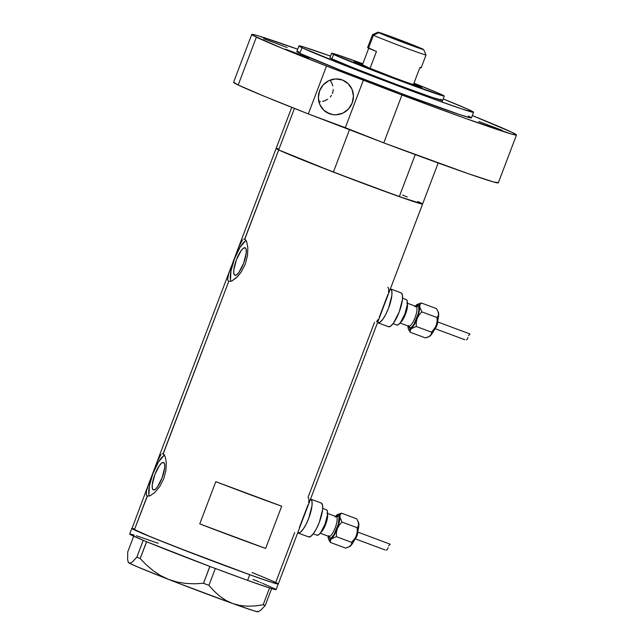 <?xml version="1.0" encoding="UTF-8"?>
<svg xmlns="http://www.w3.org/2000/svg" width="644" height="644" viewBox="0 0 644 644"><rect width="100%" height="100%" fill="white"/><g stroke="black" fill="none" stroke-linecap="round" stroke-linejoin="round"><path stroke-width="0.97" d="M308.629 502.425L309.007 499.406L308.049 497.329L374.518 322.346M299.388 527.5L307.993 504.848M388.477 292.231L388.847 289.22L387.889 287.144M379.227 317.315L387.833 294.654M376.507 321.726L378.149 319.424M234.827 275.197L233.844 273.499L233.812 269.973L236.437 259.782L241.17 250.597L243.456 248.19L245.227 247.803A14.659 3.969 110.4 0 1 243.682 263.05A14.659 3.969 110.4 0 1 234.915 275.238A14.659 3.969 110.4 0 1 234.827 275.197A14.659 3.969 110.4 0 1 236.372 259.951A14.659 3.969 110.4 0 1 245.139 247.763A14.659 3.969 110.4 0 1 245.227 247.803L246.209 249.502L246.249 253.028L243.617 263.219L238.884 272.404L236.598 274.811L234.827 275.197M153.272 489.891L152.29 488.184L152.258 484.658L154.882 474.475L159.615 465.29L161.91 462.875L163.681 462.489A14.659 3.969 110.4 0 1 162.127 477.743A14.659 3.969 110.4 0 1 153.361 489.923A14.659 3.969 110.4 0 1 153.272 489.891A14.659 3.969 110.4 0 1 154.818 474.636A14.659 3.969 110.4 0 1 163.584 462.456A14.659 3.969 110.4 0 1 163.681 462.489L164.655 464.195L164.695 467.721L162.063 477.912L157.329 487.089L155.043 489.504L153.272 489.891M244.664 239.117L278.691 149.915L244.784 239.166L243.657 239.101L244.784 239.166L245.831 240.14L246.733 241.975L247.835 247.787L247.505 255.579L245.308 264.056L241.347 271.792L237.733 276.397L231.912 280.961L228.741 281.404L163.23 453.859L162.103 453.795L163.23 453.859L164.276 454.833L165.178 456.668L166.281 462.481L165.959 470.273L163.753 478.75L159.793 486.486L154.938 492.338L150.366 495.655L147.476 496.202L146.373 495.204L146.381 491.388L148.209 485.286L157.136 461.796L160.928 454.624L159.084 457.425M147.331 496.154L134.355 529.883L147.186 496.089L146.373 495.204M228.886 281.46L227.928 280.51L227.67 278.933L228.66 273.901L238.691 247.103L242.482 239.93L240.639 242.732M163.109 453.803L228.741 281.404L227.928 280.51M134.137 535.051L130.096 533.973L129.661 534.053L130.305 534.536L143.226 540.316A78.335 1.843 20.8 0 0 144.361 540.791L143.226 540.316A78.335 1.843 20.8 0 0 144.361 540.791L145.439 541.242A78.335 1.843 20.8 0 0 146.663 541.741A78.335 1.843 20.8 0 0 209.823 566.422L203.512 583.303L194.641 583.794L185.842 583.44L177.14 582.039L168.615 579.423L160.686 575.639L153.304 570.769L146.454 564.989L140.175 558.557L146.663 541.741L145.439 541.242A78.335 1.843 20.8 0 0 146.663 541.741L209.823 566.422A78.335 1.843 20.8 0 0 211.747 567.147L209.823 566.422A78.335 1.843 20.8 0 0 211.747 567.147L213.494 567.799A78.335 1.843 20.8 0 0 215.41 568.515L213.494 567.799A78.335 1.843 20.8 0 0 215.41 568.515A78.335 1.843 20.8 0 0 247.61 580.365L269.49 587.924A78.335 1.843 20.8 0 0 270.271 588.173L269.562 587.956L263.163 604.805L255.354 605.924L247.594 606.213L240.067 605.481L232.822 603.565L225.996 600.425L219.789 596.223L214.122 591.136L208.93 585.34L215.329 568.491L247.61 580.365L249.751 574.73L271.8 582.353L278.087 583.794L274.449 583.174L255.266 576.702L202.876 557.35L151.743 537.321L131.827 528.346A78.335 1.843 20.8 0 0 134.355 529.883A78.335 1.843 20.8 0 0 214.38 561.697A78.335 1.843 20.8 0 0 278.248 584.011A78.335 1.843 -159.2 0 1 249.751 574.73L247.61 580.365A78.335 1.843 20.8 0 0 269.49 587.924A78.335 1.843 20.8 0 0 270.271 588.173L270.939 588.383A78.335 1.843 20.8 0 0 271.631 588.6A78.335 1.843 20.8 0 0 276.115 589.638L422.585 204.043A78.335 1.843 -159.2 0 1 358.716 181.729A78.335 1.843 -159.2 0 1 278.691 149.915A78.335 1.843 -159.2 0 1 276.139 148.41A78.335 1.843 20.8 0 0 278.691 149.915L276.163 148.378M294.678 532.532L275.696 582.506L277.234 583.279M163.23 453.859L165.178 456.668L166.281 462.481L165.959 470.273L163.753 478.75L159.793 486.486L154.938 492.338L150.366 495.655L147.186 496.089M244.784 239.166L246.733 241.975L247.835 247.787L247.505 255.579L245.308 264.056L241.347 271.792L236.493 277.644L231.912 280.961L228.741 281.404M417.811 201.508L420.033 202.538A78.335 1.843 -159.2 0 1 422.585 204.043L438.178 162.988M199.745 523.894L215.788 481.656A78.335 1.843 20.8 0 0 281.694 506.2L265.65 548.43A78.335 1.843 -159.2 0 1 199.745 523.894L215.788 481.656L281.694 506.2L265.65 548.43L199.745 523.894M420.033 202.538L421.57 203.311M422.416 203.818L420.733 203.762L409.029 200.018L361.534 182.783L306.906 161.716L278.691 149.915A78.335 1.843 20.8 0 0 333.383 172.077L349.603 129.38L333.383 172.077L399.296 196.621A78.335 1.843 20.8 0 0 422.585 204.043L399.296 196.621L333.383 172.077L278.691 149.915L294.445 108.442L278.691 149.915L276.131 148.41M276.727 148.402L277.991 148.692M402.645 195.1L407.306 197.016M132.39 528.37L133.654 528.66M246.08 240.534A22.596 6.118 -69.6 0 0 234.271 259.427A22.596 6.118 -69.6 0 0 230.914 281.364M235.793 254.622L240.003 244.036M228.66 273.901L234.239 258.743M227.936 276.695L228.25 275.366M245.316 240.977L239.882 247.562L234.488 258.848L230.971 271.027L230.496 279.995M164.526 455.219A22.596 6.118 -69.6 0 0 152.717 474.121A22.596 6.118 -69.6 0 0 149.36 496.057M154.238 469.315L158.456 458.729M147.106 488.595L151.099 477.59M146.381 491.388L146.695 490.06M163.769 455.67L158.327 462.255L152.934 473.541L149.416 485.721L148.941 494.689M377.529 322.66L377.891 322.797A18.08 4.894 110.4 0 0 388.702 307.768A18.08 4.894 110.4 0 0 390.618 288.963L401.212 292.907L390.618 288.963L391.818 291.056L391.866 295.411L388.63 307.977L385.837 314.28L382.794 319.303L379.96 322.274L377.778 322.749A18.08 4.894 -69.6 0 0 377.891 322.797A18.08 4.894 -69.6 0 0 388.702 307.768A18.08 4.894 -69.6 0 0 390.618 288.963L391.818 291.056L391.866 295.411L388.63 307.977L385.837 314.28L382.794 319.303L379.96 322.274L377.778 322.749A18.08 4.894 110.4 0 0 377.891 322.797L388.493 326.741A18.08 4.894 -69.6 0 0 399.304 311.712A18.08 4.894 -69.6 0 0 401.212 292.907A18.08 4.894 -69.6 0 0 401.107 292.859A18.08 4.894 -69.6 0 0 400.995 292.827M297.689 532.846L298.051 532.982A18.08 4.894 110.4 0 0 308.862 517.953A18.08 4.894 110.4 0 0 310.77 499.148L321.372 503.093L310.77 499.148L311.978 501.249L312.026 505.596L308.782 518.162L305.989 524.466L302.946 529.489L300.12 532.459L297.939 532.934A18.08 4.894 -69.6 0 0 298.051 532.982A18.08 4.894 -69.6 0 0 308.862 517.953A18.08 4.894 -69.6 0 0 310.77 499.148L311.978 501.249L312.026 505.596L308.782 518.162L305.989 524.466L302.946 529.489L300.12 532.459L297.939 532.934A18.08 4.894 110.4 0 0 298.051 532.982L308.645 536.927A18.08 4.894 -69.6 0 0 319.464 521.906A18.08 4.894 -69.6 0 0 321.372 503.093A18.08 4.894 -69.6 0 0 321.259 503.045A18.08 4.894 -69.6 0 0 321.147 503.012M252.005 572.516A78.335 1.843 -159.2 0 1 278.248 584.011M149.883 480.77L131.964 528.587L142.936 533.667L174.967 546.579L249.751 574.73A78.335 1.843 -159.2 0 1 172.423 545.581A78.335 1.843 -159.2 0 1 131.803 528.378L129.661 534.005A78.335 1.843 20.8 0 0 143.226 540.316L136.834 557.173L132.302 562.019L130.482 563.098L129.058 563.025A69.294 1.626 20.8 0 0 168.615 579.423A69.294 1.626 20.8 0 0 232.822 603.565L240.067 605.481L247.594 606.213L255.354 605.924L263.163 604.805L265.248 605.457L263.163 604.805L269.562 587.956L271.647 588.608L265.248 605.457L260.675 610.335L258.864 611.389L260.675 610.335L265.248 605.457L271.647 588.608L270.939 588.383A78.335 1.843 20.8 0 0 271.631 588.6L275.68 589.671L276.107 589.598L275.463 589.115L262.551 583.327M128.108 561.745L128.486 562.598A69.294 1.626 20.8 0 0 129.058 563.025L128.108 561.745L127.609 559.346L127.729 551.892L133.686 536.202L127.729 551.892L127.609 559.346L128.108 561.745L129.058 563.025L128.478 562.574M130.482 563.098L129.058 563.025L137.236 566.776L168.615 579.423L160.686 575.639L153.304 570.769L146.454 564.989L140.175 558.557L136.834 557.173L132.302 562.019L130.482 563.098M177.14 582.039L168.615 579.423L176.649 582.546L232.822 603.565L225.996 600.425L219.789 596.223L214.122 591.136L208.93 585.34L203.512 583.303L194.641 583.794L185.842 583.44L177.14 582.039M257.463 611.309L258.043 611.752L257.503 611.776L253.173 610.568L232.822 603.565A69.294 1.626 20.8 0 0 258.002 611.8L259.25 611.245M259.113 581.902L253.02 579.423M158.166 543.286L136.287 535.719M278.087 583.794L275.713 582.514M203.512 583.303L209.912 566.454L215.329 568.491L208.93 585.34L203.512 583.303M136.834 557.173L143.234 540.324L146.574 541.709L140.175 558.557L136.834 557.173M261.408 582.852L260.329 582.409M420.693 86.86A36.306 0.853 -159.2 0 1 421.86 87.568A36.306 0.853 -159.2 0 1 391.882 77.063A36.306 0.853 -159.2 0 1 355.19 62.468L354.079 61.872L355.77 62.162L362.572 64.424A36.306 0.853 -159.2 0 0 354.007 61.792L354.007 61.792A36.306 0.853 -159.2 0 0 355.19 62.468L403.055 81.216L421.603 87.56L413.714 83.849A36.306 0.853 -159.2 0 1 420.693 86.86M318.893 93.09L320.591 88.606L318.893 93.09M362.854 63.78L336.554 54.539L332.071 53.259L333.576 54.426L391.818 77.65L442.847 95.843L444.247 96.085L443.491 95.497L438.379 93.139L413.963 83.197A60.254 1.417 -159.2 0 1 442.299 94.901A60.254 1.417 -159.2 0 1 444.271 96.061A60.254 1.417 -159.2 0 1 395.134 78.898A60.254 1.417 -159.2 0 1 333.576 54.426L331.902 58.846L333.576 54.426A60.254 1.417 -159.2 0 1 331.612 53.267A60.254 1.417 -159.2 0 1 362.822 63.772M415.251 154.608L399.296 196.621L415.251 154.608M377.972 32.2L372.538 34.639A28.618 0.676 20.8 0 0 373.456 35.203L378.761 32.675A24.4 0.572 -159.2 0 1 377.972 32.2A24.4 0.572 -159.2 0 1 398.129 39.26A24.4 0.572 -159.2 0 1 422.794 49.073L394.796 38.012L378.012 32.281L402.347 42.085L422.794 49.073A24.4 0.572 -159.2 0 1 423.591 49.524A24.4 0.572 -159.2 0 1 403.957 42.689A24.4 0.572 -159.2 0 1 378.761 32.675L373.456 35.203A28.618 0.676 -159.2 0 1 372.522 34.655L367.603 47.608A28.618 0.676 20.8 0 0 368.537 48.155L373.456 35.203L368.537 48.155A28.618 0.676 20.8 0 0 376.458 51.512L370.042 68.401L362.443 64.762L368.714 48.244L362.443 64.762L361.187 64.497A28.618 0.676 -159.2 0 1 362.443 64.762L370.042 68.401A28.618 0.676 -159.2 0 1 362.121 65.052A28.618 0.676 -159.2 0 1 361.195 64.489L370.042 68.401A28.618 0.676 20.8 0 0 413.44 84.565L414.696 84.831L413.585 84.195A28.618 0.676 -159.2 0 1 413.762 84.275A28.618 0.676 -159.2 0 1 414.696 84.807A28.618 0.676 -159.2 0 1 413.44 84.565A28.618 0.676 -159.2 0 1 370.042 68.401L376.458 51.512L367.966 47.632M409.608 44.162L391.624 37.4L409.608 44.162M361.662 65.269L362.121 65.052L361.662 65.269M425.096 54.434A28.618 0.676 -159.2 0 1 426.038 54.982L421.112 67.934L419.856 67.668L413.44 84.565L419.856 67.668A28.618 0.676 20.8 0 0 421.112 67.934L420.178 67.387M426.038 54.982A28.618 0.676 -159.2 0 1 402.693 46.827A28.618 0.676 -159.2 0 1 373.456 35.203A28.618 0.676 20.8 0 0 403.007 46.948A28.618 0.676 20.8 0 0 426.03 54.965L423.591 49.524M329.487 113.763L326.774 112.459L332.795 114.624L336.216 114.801L342.898 113.111L348.517 108.941L352.212 102.943L353.427 96.012L351.978 89.218L348.074 83.583L342.326 79.977A18.08 17.396 -64.4 0 1 343.711 80.564A18.08 17.396 -64.4 0 1 351.922 103.668A18.08 17.396 -64.4 0 1 329.487 113.763A18.08 17.396 -64.4 0 1 328.102 113.175A18.08 17.396 -64.4 0 1 319.891 90.071A18.08 17.396 -64.4 0 1 342.326 79.977L335.596 78.938L328.915 80.629L323.296 84.791L319.601 90.796L318.386 97.727L319.835 104.521L323.739 110.148L329.487 113.763M330.461 80.669L331.781 82.979L330.461 80.669M332.827 85.926L331.781 82.979L332.827 85.926M333.206 89.54L332.98 91.537L333.206 89.54M332.409 93.517L332.98 91.537L332.409 93.517M330.356 96.954L331.507 95.352L330.356 96.954M327.707 99.289L325.043 100.649L327.707 99.289M322.572 101.358L325.043 100.649L322.572 101.358M318.579 101.583L320.406 101.623L318.579 101.583M442.46 100.311L432.156 97.389L395.625 84.131L353.604 67.926L331.902 58.846A60.254 1.417 -159.2 0 1 329.937 57.686L331.612 53.267M468.381 116.089L471.231 117.619L470.724 117.892L459.88 114.64L407.008 95.666L340.724 70.276L299.863 53.347A93.396 2.198 20.8 0 0 395.279 91.279A93.396 2.198 20.8 0 0 471.432 117.884L473.573 112.249A93.396 2.198 -159.2 0 1 397.42 85.652A93.396 2.198 -159.2 0 1 302.004 47.712L299.863 53.347L296.852 51.512M298.953 45.917A93.396 2.198 -159.2 0 1 330.533 56.117L303.493 46.915L298.985 45.885L302.004 47.712A93.396 2.198 -159.2 0 1 298.953 45.917L296.812 51.552A93.396 2.198 20.8 0 0 299.863 53.347L302.004 47.712L350.497 67.652L432.615 98.677L462.022 109.013L473.533 112.281L467.874 109.23L443.185 98.91A93.396 2.198 -159.2 0 1 470.523 110.454A93.396 2.198 -159.2 0 1 473.573 112.249M233.619 82.247L238.191 85.016L256.376 37.151A141.6 3.333 -159.2 0 1 251.748 34.43L233.571 82.295A141.6 3.333 20.8 0 0 238.191 85.016L264.08 96.189L308.323 113.916L326.5 66.05A141.6 3.333 -159.2 0 1 256.376 37.151L238.191 85.016A141.6 3.333 20.8 0 0 308.323 113.916L383.776 142.879A141.6 3.333 20.8 0 0 498.311 182.864L516.496 134.999A141.6 3.333 -159.2 0 1 401.961 95.014L383.776 142.879L467.906 173.558L493.65 182.002L498.134 182.574M251.748 34.43A141.6 3.333 -159.2 0 1 297.705 49.21L258.63 35.943L252.818 34.414L251.804 34.382L253.591 35.75L282.265 48.324L326.5 66.05L401.961 95.014L465.982 118.593L511.835 134.137L516.311 135.087L511.875 132.278A141.6 3.333 -159.2 0 1 516.496 134.999M472.318 115.542A141.6 3.333 -159.2 0 1 511.875 132.278L472.318 115.542M401.357 94.193L424.879 103.04L401.357 94.193M285.654 49.226L309.176 58.073L285.654 49.226M263.621 38.68L287.144 47.527L263.621 38.68M478.766 121.483L502.288 130.33L478.766 121.483M297.52 51.536L299.025 51.882M329.953 57.662L331.902 58.846A60.254 1.417 -159.2 0 0 393.46 83.318A60.254 1.417 -159.2 0 0 442.589 100.48L442.589 100.48A60.254 1.417 -159.2 0 0 440.625 99.321L441.808 99.917M363.498 79.824L345.313 127.689L308.323 113.916L326.5 66.05L363.498 79.824L401.961 95.014L383.776 142.879L345.313 127.689L363.498 79.824M329.14 536.549L320.229 533.208L328.883 536.42A10.546 2.85 -69.6 0 0 328.947 536.452A10.546 2.85 -69.6 0 0 335.274 527.613A10.546 2.85 -69.6 0 0 336.369 516.713A1.505 1.449 115.6 0 0 338.261 515.812A12.051 3.26 110.4 0 1 336.933 528.483A12.051 3.26 110.4 0 1 329.704 538.336A1.505 1.449 115.6 0 0 329.004 536.476L329.511 536.887M326.911 513.204A10.546 2.85 110.4 0 1 326.476 522.002A10.546 2.85 110.4 0 1 320.978 532.338M358.056 532.177L390.111 544.18M335.033 516.987L336.49 515.305A13.556 3.671 110.4 0 1 337.553 514.524A13.556 3.671 110.4 0 1 338.792 514.403L341.433 513.147L336.49 515.305L337.77 514.419L339.187 514.717L339.734 519.241L337.907 526.993L335.21 533.393L332.924 537.16L330.195 539.72L329.173 539.744L328.472 538.899L328.142 536.154A13.556 3.671 110.4 0 0 328.15 537.249L328.15 537.257A13.556 3.671 110.4 0 0 328.472 538.907L330.316 542.409L330.428 540.517L331.475 538.843A13.556 3.671 110.4 0 1 328.472 538.907M358.217 521.801L358.764 526.325L356.929 534.077L355.464 537.603L351.656 542.361L336.418 536.685L336.401 532.62L337.303 528.66L339.267 525.093L341.972 522.051L339.815 516.899L340.201 514.806L341.433 513.147L338.792 514.403A13.556 3.671 110.4 0 1 339.815 516.899A13.556 3.671 110.4 0 1 337.303 528.66A13.556 3.671 110.4 0 1 331.475 538.843L336.418 536.685L336.401 532.62L337.303 528.66L339.267 525.093L341.972 522.051L339.815 516.899L340.201 514.806L341.433 513.147L337.432 514.604M328.786 535.655L329.704 538.336A1.505 1.449 -64.4 0 0 328.963 536.452A10.546 2.85 -69.6 0 0 335.25 527.686A10.546 2.85 -69.6 0 0 336.369 516.713L327.587 513.445L336.369 516.713A10.546 2.85 -69.6 0 0 336.305 516.681A10.546 2.85 -69.6 0 0 336.232 516.665M326.564 509.847L327.466 511.425L327.506 514.685L325.075 524.111L320.696 532.604L318.579 534.834L316.937 535.188A13.556 3.671 -69.6 0 0 317.017 535.22A13.556 3.671 -69.6 0 0 325.131 523.95A13.556 3.671 -69.6 0 0 326.564 509.847L322.716 508.414L326.564 509.847A13.556 3.671 -69.6 0 0 326.484 509.815A13.556 3.671 -69.6 0 0 326.395 509.782M329.704 538.336L331.161 538.022L334.059 534.504L338.35 524.071L339.066 517.204L338.261 515.812L337.601 515.747L335.902 516.923M321.372 503.093L322.58 505.194L322.628 509.541L319.384 522.107L316.59 528.41L313.548 533.433L310.722 536.412L308.54 536.879A18.08 4.894 -69.6 0 0 308.645 536.927M327.538 514.306A10.546 2.85 110.4 0 1 325.784 524.023A10.546 2.85 110.4 0 1 320.76 532.516M336.49 515.305L336.49 515.305A13.556 3.671 110.4 0 0 335.5 516.383M389.918 544.744L389.475 545.009L389.918 544.744M389.008 545.355L388.574 545.838L389.008 545.355M388.131 547.666L387.165 549.783L388.131 547.666M386.593 550.008L385.973 550.073L386.593 550.008M384.871 549.879L355.528 538.956L384.943 549.904M357.951 530.849L357.637 533.852M357.356 534.818L356.631 536.734M356.204 537.627L354.49 539.954M356.929 534.101L355.786 537.128M349.298 546.772A13.556 3.671 -69.6 0 0 349.434 546.708A13.556 3.671 -69.6 0 0 350.505 545.927A13.556 3.671 -69.6 0 0 356.333 535.744A13.556 3.671 -69.6 0 0 358.837 523.983A13.556 3.671 -69.6 0 0 358.515 522.324L356.671 518.822L341.433 513.147L356.671 518.822L358.627 522.759L358.772 525.077L357.219 527.726L357.235 531.783L356.333 535.744L352.711 543.134L349.217 546.804M348.412 547.199L345.562 548.084L330.316 542.409L345.562 548.084L349.579 546.611M351.165 545.122L350.505 545.927L351.165 545.122M328.818 539.736L330.316 542.409L330.428 540.517L331.475 538.843L336.418 536.685L351.656 542.361L351.543 544.244L351.656 542.361L354.369 539.318L356.333 535.744L357.235 531.783L357.219 527.726L341.972 522.051L357.219 527.726L358.772 525.077L358.169 521.479M338.261 515.812A1.505 1.449 -64.4 0 1 336.369 516.713M408.98 326.363L408.835 326.283A10.546 2.85 -69.6 0 0 415.122 317.428A10.546 2.85 -69.6 0 0 416.209 306.528A1.505 1.449 115.6 0 0 418.101 305.626A12.051 3.26 110.4 0 1 416.781 318.297A12.051 3.26 110.4 0 1 409.544 328.15A1.505 1.449 115.6 0 0 408.851 326.291L409.351 326.701M406.75 303.01A10.546 2.85 110.4 0 1 406.316 311.817A10.546 2.85 110.4 0 1 400.818 322.153M437.896 321.992L469.951 333.995M414.881 306.802L416.33 305.119A13.556 3.671 110.4 0 1 417.401 304.33A13.556 3.671 110.4 0 1 418.64 304.218L421.273 302.962L416.33 305.119L418.64 304.218L419.542 305.787L419.663 307.8L418.737 313.507L415.791 321.702L412.772 326.967L410.035 329.535L409.012 329.559L408.312 328.714L407.982 325.961A13.556 3.671 110.4 0 0 407.998 327.063L407.998 327.063A13.556 3.671 110.4 0 0 408.32 328.722L410.156 332.224L410.276 330.332L411.315 328.657A13.556 3.671 110.4 0 1 408.32 328.722M438.057 311.616L438.693 314.884L437.308 322.225L435.312 327.418L431.504 332.167L416.257 326.492L416.241 322.435L417.143 318.474L419.107 314.9L421.82 311.865L419.655 306.705L420.041 304.62L421.273 302.962L418.64 304.218A13.556 3.671 110.4 0 1 419.655 306.705A13.556 3.671 110.4 0 1 417.143 318.474A13.556 3.671 110.4 0 1 411.315 328.657L416.257 326.492L416.241 322.435L417.143 318.474L419.107 314.9L421.82 311.865L419.655 306.705L420.041 304.62L421.273 302.962L417.272 304.419M408.626 325.462L409.544 328.15A1.505 1.449 -64.4 0 0 408.803 326.267L400.077 323.022L408.723 326.234A10.546 2.85 -69.6 0 0 408.787 326.258A10.546 2.85 -69.6 0 0 415.098 317.5A10.546 2.85 -69.6 0 0 416.209 306.528L407.435 303.26L416.209 306.528A10.546 2.85 -69.6 0 0 416.145 306.496A10.546 2.85 -69.6 0 0 416.08 306.48M406.404 299.661L407.314 301.231L407.346 304.499L404.915 313.926L400.536 322.419L398.419 324.648L396.776 325.003A13.556 3.671 -69.6 0 0 396.865 325.035A13.556 3.671 -69.6 0 0 404.971 313.765A13.556 3.671 -69.6 0 0 406.404 299.661L402.556 298.228L406.404 299.661A13.556 3.671 -69.6 0 0 406.324 299.629A13.556 3.671 -69.6 0 0 406.235 299.597M409.544 328.15L411.91 327.039L413.899 324.318L418.189 313.886L418.938 309.925L418.6 306.117L417.441 305.562L415.742 306.737M401.212 292.907L402.42 295.008L402.468 299.355L399.224 311.921L393.395 323.248L390.562 326.218L388.38 326.693A18.08 4.894 -69.6 0 0 388.493 326.741M407.378 304.121A10.546 2.85 110.4 0 1 405.623 313.837A10.546 2.85 110.4 0 1 400.6 322.33M416.33 305.119L416.33 305.119A13.556 3.671 110.4 0 0 415.34 306.198M469.758 334.558L469.315 334.816L469.758 334.558M468.848 335.17L468.413 335.653L468.848 335.17M467.971 337.48L467.013 339.589L467.971 337.48M466.433 339.823L467.013 339.589L466.433 339.823M464.718 339.694L435.368 328.77L464.791 339.718M437.791 320.664L437.477 323.666M437.204 324.624L436.471 326.548M436.044 327.442L434.338 329.768M436.777 323.916L435.626 326.943M429.146 336.587A13.556 3.671 -69.6 0 0 429.274 336.522A13.556 3.671 -69.6 0 0 430.345 335.741A13.556 3.671 -69.6 0 0 436.173 325.558A13.556 3.671 -69.6 0 0 438.677 313.789A13.556 3.671 -69.6 0 0 438.355 312.139L436.519 308.637L421.273 302.962L436.519 308.637L438.467 312.573L438.612 314.892L437.059 317.54L437.075 321.598L436.173 325.558L432.559 332.948L429.065 336.619M428.252 337.013L425.402 337.899L410.156 332.224L425.402 337.899L429.419 336.426M431.005 334.936L430.345 335.741L431.005 334.936M408.658 329.543L410.156 332.224L410.276 330.332L411.315 328.657L416.257 326.492L431.504 332.167L431.383 334.059L431.504 332.167L434.209 329.132L436.173 325.558L437.075 321.598L437.059 317.54L421.82 311.865L437.059 317.54L438.612 314.892L438.009 311.293M418.101 305.626A1.505 1.449 -64.4 0 1 416.209 306.528M236.984 251.482L291.732 107.355M231.438 266.077L155.429 466.167M441.993 102.05L444.271 96.061M361.195 64.489L360.519 64.794M415.002 85.491L414.696 84.815M327.595 513.445L336.482 516.754M322.716 508.414L326.484 509.815M310.666 499.1L321.259 503.045M313.258 533.82L317.017 535.22M358.08 530.125L357.106 535.719L354.208 540.525M357.581 532L355.061 538.778M407.435 303.252L416.33 306.56M402.564 298.228L406.324 299.629M390.506 288.914L401.107 292.859M393.098 323.634L396.865 325.035M437.928 319.939L436.946 325.534L434.048 330.34M437.429 321.815L434.901 328.593"/></g></svg>
